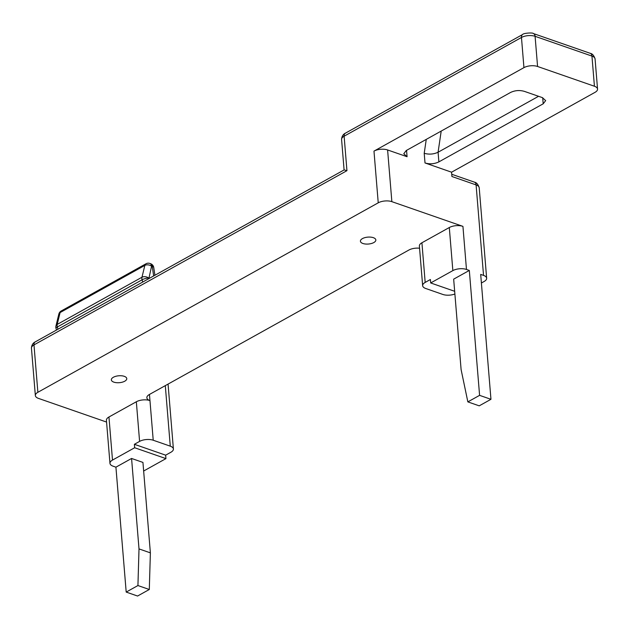 <?xml version="1.0" encoding="UTF-8"?>
<svg xmlns="http://www.w3.org/2000/svg" width="629" height="629" viewBox="0 0 629 629"><rect width="100%" height="100%" fill="white"/><g stroke="black" fill="none" stroke-linecap="round" stroke-linejoin="round"><path stroke-width="0.94" d="M106.568 422.067L38.463 398.393A9.671 4.332 -4.7 0 1 35.35 395.555A9.671 4.332 -4.7 0 1 37.874 392.292L378.233 202.821A9.671 4.332 -4.7 0 1 391.859 201.657L462.936 226.369A9.671 4.332 -4.7 0 0 449.303 227.525L421.917 242.77L425.18 282.413A9.671 4.332 175.3 0 0 422.649 285.676A9.671 4.332 175.3 0 0 425.77 288.507L442.824 294.443A9.671 4.332 175.3 0 0 454.893 294.002M422.649 285.676L419.386 246.033A9.671 4.332 -4.7 0 1 421.917 242.77M143.648 471.019A9.671 4.332 175.3 0 0 143.766 470.956L165.938 458.612L134.661 447.746L112.497 460.082A9.671 4.332 175.3 0 0 109.965 463.345L106.419 420.266A9.671 4.332 -4.7 0 1 108.951 416.996L136.336 401.758A9.671 4.332 -4.7 0 1 149.961 400.594A9.671 4.332 -4.7 0 1 146.848 397.756A9.671 4.332 -4.7 0 1 149.38 394.493L408.881 250.035A9.671 4.332 -4.7 0 1 419.567 248.235M113.841 382.141A7.737 3.467 175.3 0 0 122.293 382.18A7.737 3.467 175.3 0 0 126.767 378.603A7.737 3.467 175.3 0 0 124.275 376.331A7.737 3.467 175.3 0 0 115.822 376.291A7.737 3.467 175.3 0 0 111.349 379.869A7.737 3.467 175.3 0 0 113.841 382.141M362.909 243.486A7.737 3.467 175.3 0 0 371.362 243.525A7.737 3.467 175.3 0 0 375.835 239.948A7.737 3.467 175.3 0 0 373.343 237.676A7.737 3.467 175.3 0 0 364.891 237.636A7.737 3.467 175.3 0 0 360.417 241.214A7.737 3.467 175.3 0 0 362.909 243.486M481.397 283.003L484.118 281.485A9.671 4.332 175.3 0 0 486.649 278.222A9.671 4.332 175.3 0 0 483.536 275.384L480.69 274.393L490.958 399.305L479.589 395.35L469.32 270.439L466.474 269.456A9.671 4.332 175.3 0 0 452.849 270.612L430.676 282.956L454.665 291.29M407.073 156.723L387.606 149.961A9.671 4.332 -4.7 0 0 373.98 151.117L523.941 67.633A9.671 4.332 -4.7 0 1 537.575 66.477L594.429 86.244A9.671 4.332 -4.7 0 1 597.55 89.082A9.671 4.332 -4.7 0 1 595.018 92.345L451.575 172.197L425.007 162.958C429.796 164.358 434.419 163.996 438.877 161.889L543.197 103.809L545.665 100.593L542.371 97.621L524.437 91.386C519.64 89.994 515.017 90.356 510.559 92.463L406.24 150.535L403.771 153.751L407.073 156.723L406.546 150.37M483.536 275.384L476.09 184.91L451.929 176.505L451.575 172.197M126.193 592.078L137.562 596.033L149.301 589.499L150.378 552.86L142.94 462.417L131.571 458.462L115.925 467.174L126.193 592.078L137.932 585.544L139.009 548.905L131.571 458.462M109.965 463.345A9.671 4.332 175.3 0 0 113.078 466.183L115.925 467.174M490.958 399.305L479.219 405.839L467.85 401.884L461.104 369.593L453.666 279.15L469.32 270.439M467.85 401.884L479.589 395.35M150.378 552.86L139.009 548.905M149.301 589.499L137.932 585.544M168.061 384.091L173.4 449.004A9.671 4.332 175.3 0 1 170.868 452.267L165.647 455.168L165.938 458.612M134.661 447.746L134.378 444.294L165.647 455.168M173.4 449.004A9.671 4.332 175.3 0 0 170.278 446.165L153.224 440.229A9.671 4.332 175.3 0 0 139.591 441.393L134.378 444.294M425.18 282.413L430.393 279.504L430.676 282.956M426.258 139.394L424.213 153.311C429.064 154.648 433.688 154.286 438.083 152.234L438.877 161.889M538.558 96.3L438.083 152.234L441.196 131.076M35.35 395.555L31.45 348.159C31.67 343.237 35.295 341.846 35.185 341.909L344.157 169.901L346.949 170.671L344.118 136.202L521.465 37.473A9.671 4.332 -4.7 0 1 535.09 36.317L591.952 56.083A9.671 4.332 -4.7 0 1 595.073 58.922C593.996 55.572 592.4 53.709 590.277 53.331A4.835 3.035 109.2 0 1 591.952 56.083L594.429 86.244M153.657 275.95L152.226 266.437A4.835 1.895 -8.6 0 1 153.751 267.529A4.835 4.835 0 0 0 150.551 263.685A4.835 3.035 -70.8 0 0 150.221 263.598M149.899 263.457A4.835 3.035 -70.8 0 1 151.573 266.209L152.226 266.437A4.835 3.035 -70.8 0 0 150.551 263.685L149.899 263.457A4.835 4.835 0 0 0 145.959 263.795A4.835 3.074 60.9 0 0 144.851 265.391L141.973 277.232A4.835 3.074 60.9 0 0 142.091 279.795L142.72 282.044M148.853 278.631L151.573 266.209A4.835 3.074 -166.3 0 0 144.851 265.391L60.093 312.574A4.835 3.074 -119.1 0 1 61.202 310.985A4.835 4.835 0 0 0 58.851 314.068A4.835 3.074 13.7 0 1 60.093 312.574L57.208 324.422L141.973 277.232A4.835 3.074 -166.3 0 1 148.688 278.057A4.835 1.305 164.3 0 0 142.091 279.795L57.325 326.978A4.835 3.074 -119.1 0 1 57.208 324.422A4.835 3.074 13.7 0 0 55.965 325.916A4.835 4.835 0 0 0 56.012 328.369A4.835 1.305 -15.7 0 1 57.325 326.978L57.962 329.226M466.474 269.456L462.936 226.369M391.859 201.657L387.606 149.961M424.213 153.311L425.007 162.958M165.301 385.632L170.278 446.165M149.458 394.446L153.224 440.229M136.336 401.758L139.591 441.393M112.497 460.082L108.951 416.996M474.423 182.151A4.835 3.035 109.2 0 1 476.09 184.91A9.671 4.332 -4.7 0 1 479.212 187.741C478.142 184.391 476.538 182.528 474.423 182.151L451.748 174.272M452.849 270.612L449.303 227.525M542.701 97.747L543.197 103.809M344.094 169.94L341.586 139.465A9.671 4.332 -4.7 0 1 344.118 136.202A4.835 3.074 60.9 0 1 345.321 133.214L522.668 34.485A4.835 3.074 60.9 0 0 521.465 37.473L523.941 67.633M522.668 34.485C523.053 33.18 532.944 32.394 533.423 33.565A4.835 3.035 109.2 0 1 535.09 36.317L537.575 66.477M37.874 392.292L33.982 344.896L346.949 170.671M378.233 202.821L373.98 151.117M35.185 341.909A4.835 3.074 60.9 0 0 33.982 344.896A9.671 4.332 -4.7 0 0 31.45 348.159M486.649 278.222L479.212 187.741M341.586 139.465C341.806 134.543 345.431 133.151 345.321 133.214M533.423 33.565L590.277 53.331M597.55 89.082L595.073 58.922M154.915 275.258L153.751 267.529M145.959 263.795L61.202 310.985M56.484 330.052L56.012 328.369M55.965 325.916L58.851 314.068"/></g></svg>
